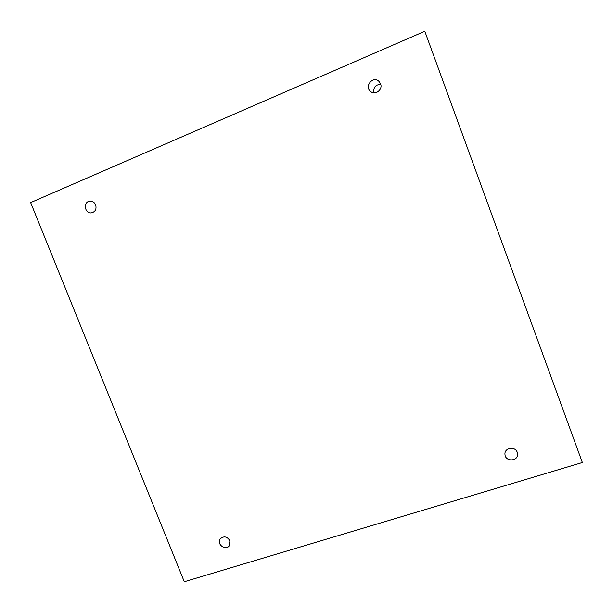 <?xml version="1.0" encoding="UTF-8"?>
<svg xmlns="http://www.w3.org/2000/svg" width="613" height="613" viewBox="0 0 613 613"><rect width="100%" height="100%" fill="white"/><g stroke="black" fill="none" stroke-linecap="round" stroke-linejoin="round"><path stroke-width="0.92" d="M424.794 31.271L30.65 202.589L184.298 581.729L582.35 462.516L424.794 31.271L582.35 462.516M380.75 84.379C375.455 84.64 373.171 87.452 373.922 92.831M95.674 204.911C94.532 202.42 92.701 201.171 90.172 201.148C83.062 201.256 84.31 213.761 91.329 212.903C95.291 211.906 96.739 209.24 95.674 204.911M380.566 83.789L378.964 81.383C372.926 75.384 363.884 86.663 370.735 91.59C375.386 95.59 383.025 89.567 380.566 83.789M517.226 452.31C515.181 445.858 504.154 447.743 504.959 454.379C505.212 462.179 518.744 461.413 517.548 453.635L517.226 452.31M229.883 540.712C227.086 536.429 223.891 535.793 220.312 538.812C216.105 544.038 225.768 551.279 229.415 545.624L229.883 540.712"/></g></svg>
